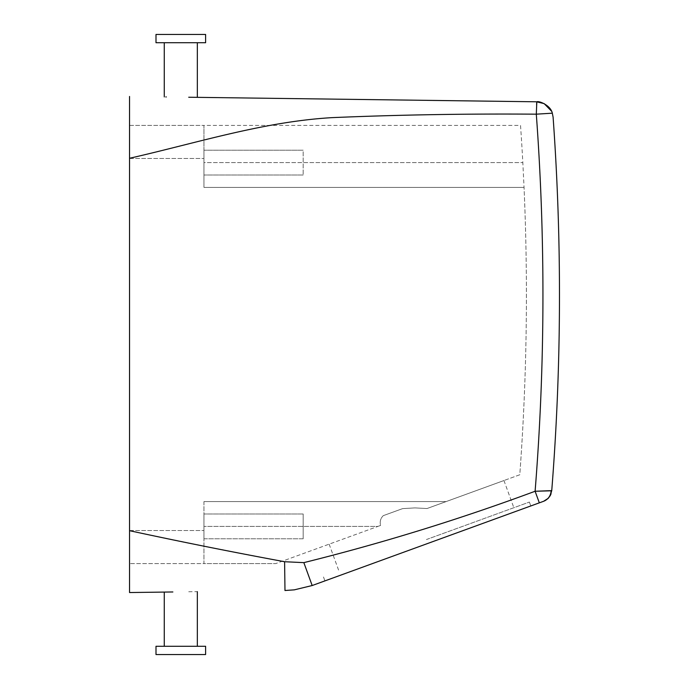 <?xml version="1.0" encoding="UTF-8"?>
<svg xmlns="http://www.w3.org/2000/svg" width="689" height="689" viewBox="0 0 689 689"><rect width="100%" height="100%" fill="white"/><g stroke="black" fill="none" stroke-linecap="round" stroke-linejoin="round"><path stroke-width="0.52" stroke-dasharray="3.44 2.58" d="M205.606 34.45L155.998 34.45M205.606 42.718L155.998 42.718M172.87 42.718L197.338 42.718L172.87 42.718M166.282 96.942L165.808 96.934M192.842 97.287L197.338 97.347L192.842 97.287M536.464 101.791L536.3 114.176A2463.864 2463.864 0 0 1 535.103 491.257C459.262 519.385 382.18 543.173 303.84 562.637L284.6 561.724L205.899 546.549L129.541 530.694L129.541 96.46M129.541 530.694L129.541 592.54M129.541 158.272C196.744 143.019 263.534 121.591 332.201 117.63C399.224 114.787 467.263 113.642 536.3 114.176L552.32 113.185L551.501 111.136M188.726 591.765L197.338 591.653M284.6 561.724L284.979 590.507L294.384 589.844L284.979 590.507M203.953 501.592L203.953 563.602L275.712 563.602L203.953 563.602L203.953 501.592L446.084 501.592L519.782 474.764C526.835 379.062 528.256 283.274 524.045 187.408C528.256 283.274 526.835 379.062 519.782 474.764L446.084 501.592L203.953 501.592L203.953 563.602L129.541 563.602L203.953 563.602L203.953 501.592L446.084 501.592L427.025 508.534L503.952 480.534L427.025 508.534L446.084 501.592L203.953 501.592M203.953 187.408L524.045 187.408L203.953 187.408L203.953 125.398L520.531 125.398A2447.328 2447.328 0 0 1 522.83 162.604L524.045 187.408L522.83 162.604A2447.328 2447.328 0 0 0 520.531 125.398L203.953 125.398L203.953 187.408L524.045 187.408L203.953 187.408L203.953 162.604L203.953 187.408M129.541 125.398L203.953 125.398L129.541 125.398M550.373 495.374L551.743 490.628A2480.4 2480.4 0 0 0 553.095 117.139A2480.4 2480.4 0 0 1 551.743 490.611L551.157 490.801C550.692 495.891 548.177 499.387 543.621 501.291L312.177 585.529L294.384 589.844M535.103 491.257L539.323 502.849M172.87 646.282L197.338 646.282L172.87 646.282M203.953 537.282L203.953 513.994L203.953 538.798L303.169 538.798L303.169 513.994L303.169 538.798L303.169 513.994L303.169 538.798L203.953 538.798M203.953 162.604L203.953 125.398L203.953 162.604L522.83 162.604L203.953 162.604M203.953 151.718L203.953 175.006L203.953 151.718M377.934 526.396L380.561 525.44C379.648 521.564 380.561 518.3 383.291 515.648L402.634 508.611L383.291 515.648L402.634 508.611L414.933 507.905L427.025 508.534L414.933 507.905L402.634 508.611L383.291 515.648C380.561 518.3 379.648 521.564 380.561 525.44L275.712 563.602L377.934 526.396L203.953 526.396L377.934 526.396M547.755 498.784L543.621 501.291M427.86 543.423L530.806 505.95L427.86 543.423M205.606 646.282L155.998 646.282M426.439 539.539L529.385 502.066L426.439 539.539M303.169 151.718L303.169 175.006L303.169 151.718M205.606 654.55L155.998 654.55M129.541 158.47L203.953 158.47L129.541 158.47M129.541 530.53L203.953 530.53L129.541 530.53M550.235 495.632L550.778 494.521M550.916 494.194L551.079 493.746M544.99 500.688L548.246 498.302M303.169 513.994L203.953 513.994L303.169 513.994M503.952 480.534L513.848 507.724M303.169 175.006L203.953 175.006L303.169 175.006M303.169 150.202L203.953 150.202L303.169 150.202M329.144 544.155L339.04 571.353M529.385 502.066L530.806 505.95M323.503 577.003L324.915 580.887"/><path stroke-width="1.03" d="M192.696 34.45L205.606 34.45L205.606 42.718L155.998 42.718L155.998 34.45L192.696 34.45M165.808 96.934L166.282 96.942M188.726 97.235L536.464 101.791L197.338 97.347L197.338 42.718M551.743 490.611L550.235 495.632L548.246 498.302L543.621 501.291C548.177 499.387 550.692 495.891 551.157 490.801L535.103 491.257L551.743 490.628A2480.4 2480.4 0 0 0 553.095 117.139L552.32 113.185C550.718 105.339 538.901 100.663 536.826 101.791L536.3 114.176C467.263 113.642 399.224 114.787 332.201 117.63C263.534 121.591 196.744 143.019 129.541 158.272L129.541 96.46M551.501 111.136L544.155 103.617L536.464 101.791M553.095 117.139L552.32 113.185L536.3 114.176A2463.864 2463.864 0 0 1 535.103 491.257C459.262 519.385 382.18 543.173 303.84 562.637L284.6 561.724C232.331 552.061 180.647 541.726 129.541 530.694L129.541 592.54L164.266 592.084L164.266 646.282M129.541 530.694L129.541 158.272M535.103 491.257L539.323 502.849L312.177 585.529L303.84 562.637L312.177 585.529L294.332 589.844L284.979 590.507L284.6 561.724L284.014 561.63M129.541 592.54L172.87 591.972M543.621 501.291L539.323 502.849M550.373 495.374L547.755 498.784M155.998 646.282L205.606 646.282L205.606 654.55L155.998 654.55L155.998 646.282M164.266 96.916L164.266 42.718M197.338 646.282L197.338 591.653M284.979 590.507L294.349 589.853M550.235 495.632L551.079 493.746M544.99 500.688L548.246 498.302"/></g></svg>
